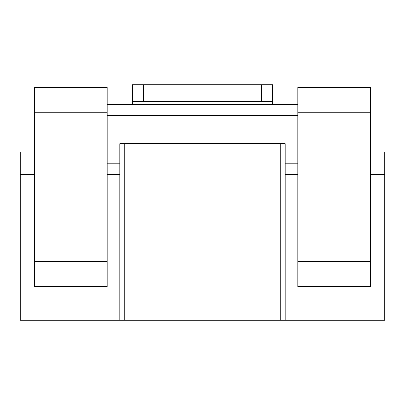 <?xml version="1.0" encoding="UTF-8"?>
<svg xmlns="http://www.w3.org/2000/svg" width="405" height="405" viewBox="0 0 405 405"><rect width="100%" height="100%" fill="white"/><g stroke="black" fill="none" stroke-linecap="round" stroke-linejoin="round"><path stroke-width="0.61" d="M370.732 152.032L384.75 152.032L384.75 320.264L20.25 320.264L20.25 174.464L34.268 174.464M124.234 320.264L124.234 143.618L119.789 143.618L119.789 320.264M124.234 143.618L285.211 143.618L285.211 320.264M297.832 163.245L285.211 163.245M297.832 115.582L107.168 115.582M119.789 163.245L107.168 163.245M132.405 104.363L132.405 101.564L272.595 101.564L272.595 104.363M384.75 174.464L370.732 174.464M297.832 174.464L285.211 174.464M119.789 174.464L107.168 174.464M34.268 152.032L20.25 152.032L20.25 174.464M34.268 286.613L107.168 286.613L107.168 261.382L34.268 261.382L34.268 286.613M107.168 261.382L107.168 87.541L34.268 87.541L34.268 261.382M107.168 104.363L297.832 104.363M280.766 320.264L280.766 143.618M370.732 286.613L297.832 286.613L297.832 261.382L370.732 261.382L370.732 286.613M297.832 261.382L297.832 87.541L370.732 87.541L370.732 261.382M132.405 101.564L132.405 84.736L272.595 84.736L272.595 101.564M107.168 112.777L34.268 112.777M297.832 112.777L370.732 112.777M261.382 101.564L261.382 84.736M143.618 101.564L143.618 84.736"/></g></svg>
